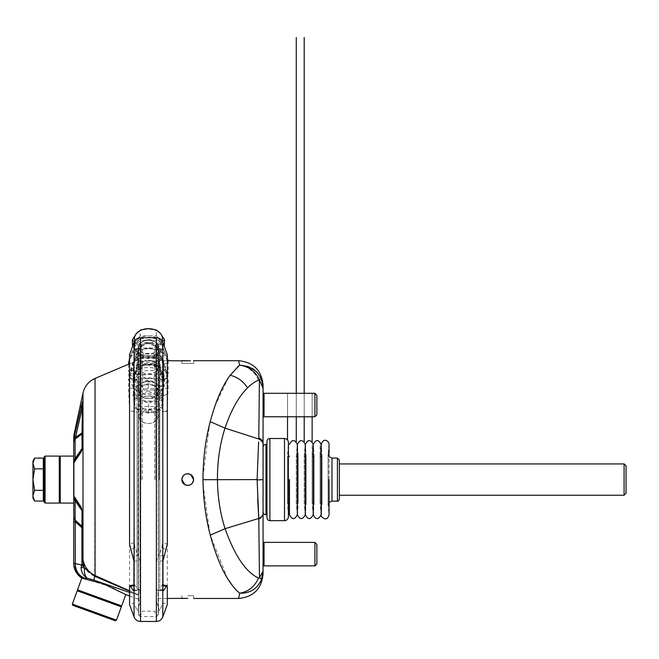 <?xml version="1.0" encoding="UTF-8"?>
<svg xmlns="http://www.w3.org/2000/svg" width="659" height="659" viewBox="0 0 659 659"><rect width="100%" height="100%" fill="white"/><g stroke="black" fill="none" stroke-linecap="round" stroke-linejoin="round"><path stroke-width="0.49" stroke-dasharray="3.29 2.47" d="M155.821 479.587L155.821 344.566L155.821 479.587M154.577 479.587L154.577 347.993L154.577 479.587M157.962 395.721L157.831 391.57C157.476 389.84 156.076 388.843 153.613 388.579L153.638 389.963L143.753 390.128L140.581 392.253L140.721 396.405A0.98 0.692 -1.9 0 1 139.832 396.018L134.107 387.426A3.913 2.768 -1.9 0 1 133.736 386.322A3.913 2.768 -1.9 0 1 133.736 386.256L133.736 381.174A3.913 2.768 -1.9 0 1 134.107 380.004L139.832 371.223A0.98 0.692 -1.9 0 1 140.721 370.803L157.081 370.539A0.98 0.692 -1.9 0 1 157.962 370.926L163.696 379.518A3.913 2.768 -1.9 0 1 164.058 380.622A3.913 2.768 -1.9 0 1 164.058 380.68L164.058 385.77A3.913 2.768 -1.9 0 1 163.696 386.94L157.962 395.721A0.98 0.692 -1.9 0 1 157.081 396.133L140.721 396.405M159.923 378.587L153.613 388.579L143.728 388.744L137.426 379.279A3.913 2.768 0 0 0 133.604 382.047A3.913 2.768 0 0 0 133.604 382.113L133.604 381.783A3.913 2.768 180 0 1 133.604 381.718A3.913 2.768 180 0 1 137.426 378.95L159.923 378.587A3.913 2.768 180 0 1 163.926 381.289L163.926 381.619A3.913 2.768 -1.9 0 1 163.556 382.788L157.831 391.57L156.941 391.99L153.638 389.963M148.44 364.757A9.547 6.747 180 0 1 157.987 371.503A9.547 6.747 180 0 1 148.44 378.258A9.547 6.747 180 0 1 138.892 371.503A9.547 6.747 180 0 1 148.44 364.757M133.604 381.783L133.275 371.75A15.165 10.725 180 0 1 133.275 371.503A15.165 10.725 180 0 1 148.267 360.786A15.165 10.725 180 0 1 163.597 371.264L163.926 381.289M137.426 374.526L143.728 364.526L153.638 364.369L157.501 365.77L163.556 375.366A3.913 2.768 -1.9 0 1 163.926 376.47A3.913 2.768 -1.9 0 1 163.926 376.536L163.926 376.857A3.913 2.768 0 0 0 159.923 374.155L137.426 374.526A3.913 2.768 0 0 0 133.604 377.294A3.913 2.768 0 0 0 133.604 377.352L133.604 377.03A3.913 2.768 -1.9 0 1 133.966 375.852L140.013 365.967L143.728 364.526L153.638 364.369L159.923 373.834A3.913 2.537 146.3 0 1 163.267 374.427A3.913 2.537 146.3 0 1 163.556 375.366L163.696 379.518M148.44 360.333A9.547 6.747 180 0 1 157.987 367.079A9.547 6.747 180 0 1 148.44 373.826A9.547 6.747 180 0 1 138.892 367.079A9.547 6.747 180 0 1 148.44 360.333M133.604 377.352L133.275 367.327A15.165 10.725 180 0 1 133.275 367.079A15.165 10.725 180 0 1 148.267 356.354A15.165 10.725 180 0 1 163.597 366.832L163.926 376.857M140.581 392.253L139.7 391.866C139.939 390.128 141.281 389.082 143.728 388.744L143.753 390.128M187.757 473.714L184.907 474.439A5.873 5.873 0 0 1 193.219 481.638A5.873 5.873 0 0 1 183.877 484.027A5.873 5.873 0 0 1 184.907 474.439L184.644 474.587M183.927 475.106L183.367 475.65M182.551 476.803L182.164 477.701M181.983 478.335A5.873 5.873 0 0 1 182.148 477.742L181.95 478.516M181.9 478.821L181.884 480.23M190.797 484.587L187.683 485.461M187.617 485.461L184.644 484.587A5.873 5.873 0 0 0 185.204 484.892M184.421 484.439L182.568 482.396M181.95 480.658A5.873 5.873 0 0 0 182.139 481.424L181.9 480.353M191.514 484.068L192.074 483.525M192.7 482.701L193.276 481.474M193.458 480.839A5.873 5.873 0 0 1 193.293 481.432L193.491 480.658M193.54 480.353L193.557 478.945M187.823 473.714L190.797 474.587A5.873 5.873 0 0 0 190.237 474.282M191.019 474.735L192.873 476.778M193.491 478.516A5.873 5.873 0 0 0 193.293 477.75L193.54 478.821M187.823 485.461A5.873 5.873 0 0 0 189.232 485.255M189.273 485.246A5.873 5.873 0 0 0 190.715 484.637M191.909 483.698A5.873 5.873 0 0 0 192.823 482.495M193.557 480.23A5.873 5.873 0 0 0 193.565 479.085M192.066 475.641A5.873 5.873 0 0 0 191.522 475.114M187.617 473.714A5.873 5.873 0 0 0 186.2 473.912M186.167 473.928A5.873 5.873 0 0 0 184.726 474.538M183.531 475.477A5.873 5.873 0 0 0 182.617 476.679M181.884 478.945A5.873 5.873 0 0 0 181.868 480.09M183.375 483.533A5.873 5.873 0 0 0 183.919 484.06M142.262 479.587L142.262 347.993L142.262 479.587M141.018 479.587L141.018 344.566L141.018 479.587M148.44 340.406A9.547 6.747 0 0 0 138.892 347.153A9.547 6.747 0 0 0 138.892 347.235A9.547 6.747 0 0 0 148.497 353.908A9.547 6.747 0 0 0 157.987 347.153A9.547 6.747 0 0 0 148.44 340.406M158.209 391.619L162.798 388.612L158.218 391.24L156.364 395.491A9.786 6.92 180 0 1 140.515 395.491L138.654 391.248L139.568 388.439L141.751 386.38A9.786 6.92 180 0 1 155.12 386.38L157.303 388.439L158.218 391.248L158.218 387.022L158.448 412.625L158.448 344.566L158.448 614.608L158.448 412.625L159.733 412.287L159.733 366.651L162.715 376.693L162.715 356.313L162.715 542.604L167.312 544.227M162.938 561.015L156.364 561.015L159.733 553.123L159.733 588.561L158.201 590.653L156.364 589.731L156.364 616.56L158.201 615.275L158.028 590.686L163.275 590.686M133.934 585.587L135.087 585.414L137.121 588.536L137.121 412.287L134.156 411.694L134.403 584.797L133.934 584.887M130.474 586.321L129.559 586.518M158.218 351.568L158.218 347.334L156.364 351.214A9.786 6.92 180 0 1 140.515 351.214L138.654 347.334L138.654 351.568L138.967 347.853L148.44 343.001L157.905 347.853L158.325 363.307L158.201 361.536L159.733 366.651L159.733 348.117L159.733 553.123L161.785 547.662L162.715 542.604M156.364 337.721L156.364 356.28C159.453 356.412 161.595 357.722 162.798 360.193L163.177 363.504C161.957 360.292 159.766 358.644 156.603 358.57L140.276 358.57C137.113 358.644 134.922 360.292 133.695 363.504L134.074 360.193L129.568 375.399C129.782 378.513 129.568 378.719 128.933 376.001L128.554 371.989L133.151 374.131L133.39 377.475L138.678 359.081L140.515 358.175L140.515 354.674L138.654 351.568M162.962 409.239C161.817 407.649 159.643 406.727 156.455 406.479L156.364 409.437C159.453 409.511 161.595 410.26 162.798 411.669L162.798 388.612L168.317 379.123L167.304 410.573L162.798 411.669L162.798 616.948M140.515 395.491L140.515 399.329A13.699 9.687 0 0 0 141.726 399.873A13.699 9.687 0 0 0 155.425 399.766A13.699 9.687 0 0 0 156.364 399.329L156.364 399.173C159.453 399.057 161.595 397.995 162.798 395.985L167.946 393.917M140.515 399.173C137.426 399.057 135.276 397.995 134.074 395.985L134.074 411.669L129.568 410.573L128.554 388.439L133.151 388.217L133.39 392.492L140.515 395.532L140.515 392.031L138.654 387.171L133.151 378.151L133.151 388.217M138.67 391.619L134.074 388.612L134.074 395.985L128.933 393.917M156.364 399.173L156.364 395.491M158.201 387.508L156.364 392.031L156.364 395.532L163.481 392.492L163.72 378.151L163.045 374.971C159.577 365.012 137.294 365.012 133.826 374.971L133.151 378.151L128.554 379.123L128.554 388.439M157.303 388.439L162.682 384.757C162.575 370.976 134.304 370.976 134.197 384.757L134.074 388.192L138.654 391.24L138.703 384.675C138.316 375.531 158.547 375.523 158.168 384.675L157.658 385.268L155.054 382.879A9.786 6.92 180 0 0 141.817 382.879C146.232 379.568 150.647 379.568 155.054 382.879M133.612 590.686L138.851 590.686L138.678 615.275L140.515 616.56L140.515 589.731L138.431 590.456L138.431 614.608L138.431 412.625L137.121 412.287L137.121 348.166L134.156 356.313L129.559 354.641L129.559 374.864L134.156 376.915L134.156 356.313L134.156 542.604L135.087 547.662L138.102 555.661L132.896 555.661M73.717 563.28L81.337 564.92L81.131 567.383L84.443 567.901C86.996 571.468 90.423 574.261 94.707 576.279L93.866 580.101C109.196 585.777 124.016 590.711 138.324 594.912L138.324 599.13L140.252 601.889L140.079 356.288L140.079 602.886L137.121 611.008L134.156 602.861L129.559 604.534L129.559 411.422L134.156 411.356L133.39 392.492M129.559 411.422L129.568 410.573M134.156 376.693L138.431 362.343L138.431 412.625L138.678 387.508M158.218 387.171L163.72 378.151L168.317 379.123L167.378 374.847C162.724 362.071 134.148 362.071 129.502 374.847L128.554 379.123L134.074 388.192M155.12 386.38C150.664 383.019 146.207 383.019 141.751 386.38M139.568 388.439L134.197 384.757L129.502 374.847M162.798 388.192L162.682 384.757L167.378 374.847M138.678 386.594L139.222 385.268L141.817 382.879M158.218 387.022L157.658 385.268M156.364 392.031A9.786 6.92 180 0 1 140.515 392.031M158.201 351.972L156.364 354.674A9.786 6.92 180 0 1 140.515 354.674M158.201 351.066L157.658 348.669L155.054 345.522A9.786 6.92 180 0 0 141.817 345.522C146.232 342.202 150.647 342.202 155.054 345.522M138.678 351.066L139.222 348.669L141.817 345.522M167.312 360.498L162.798 350.712L162.378 345.926L157.312 341.288L148.44 339.542L139.56 341.288L134.494 345.926L134.074 350.308L138.654 347.326L139.568 344.295L141.751 342.103A9.786 6.92 180 0 1 155.12 342.103C150.664 338.742 146.207 338.742 141.751 342.103M162.798 350.308L158.218 347.326L157.303 344.295L155.12 342.103M156.364 354.674L156.364 358.175L158.201 359.081L163.481 377.475L163.72 364.065L158.218 351.708M133.934 561.015L140.515 561.015L138.678 557.53L138.431 344.566L141.018 344.566L142.262 347.993L154.577 347.993L155.821 344.566L158.448 344.566L158.201 343.899L158.201 361.536L156.364 360.415L156.364 342.614L156.364 561.015M140.515 351.214L140.515 356.28C137.426 356.412 135.276 357.722 134.074 360.193L134.074 342.227M133.917 409.239C135.062 407.649 137.229 406.727 140.416 406.479L156.455 406.479L156.364 399.329A13.699 9.687 0 0 0 162.13 391.314L162.229 397.772L155.425 399.766L148.621 403.481L141.726 399.873L134.831 398.003L134.741 391.545A13.699 9.687 0 0 0 140.515 399.329L140.515 409.437C137.426 409.511 135.276 410.26 134.074 411.669L134.074 616.948M156.364 356.28L156.455 358.01C159.643 358.068 161.817 359.353 162.962 361.882L162.798 350.712L158.209 347.705M140.416 357.417L140.416 358.01C137.229 358.068 135.062 359.353 133.917 361.882L133.909 360.531C135.046 358.455 137.22 357.425 140.416 357.417L156.463 357.417C159.659 357.425 161.826 358.455 162.971 360.531M181.851 363.471L193.589 363.471L181.851 363.471L181.851 360.712M190.533 360.827L187.716 360.86M163.045 374.971L158.168 384.675L158.201 386.594M129.559 374.864L129.568 375.399M158.325 409.799L156.471 409L156.364 412.056L158.201 412.691L158.448 614.608L155.821 614.608L154.577 611.181L142.262 611.181L141.018 614.608L138.431 614.608L138.678 615.275L138.678 412.691L140.515 412.056L140.515 395.532M138.678 557.53L138.431 590.456L133.925 590.027M129.559 592.433L138.464 594.764L138.464 359.987L140.252 357.285L137.121 348.166L137.121 588.536L138.102 590.027M162.938 584.887L162.476 584.797L162.715 585.546L161.785 585.414L159.733 588.561L159.733 412.287L162.715 411.694L162.938 585.587M138.67 347.705L134.074 350.712L133.909 360.531M140.515 354.896C137.426 355.003 135.276 356.066 134.074 358.076L128.933 376.001L129.601 377.854L133.695 363.504M158.333 397.204L156.471 398.242L156.471 409L140.408 409L138.547 409.799M163.481 392.492L162.715 411.694M138.538 397.204L140.4 398.242L156.471 398.242L156.364 395.532M140.515 561.015L140.515 342.614L140.515 360.415L138.678 361.536L138.547 363.307L140.408 362.203L140.252 363.455L156.628 363.455L156.364 360.415M140.515 360.415L140.515 358.175M158.333 361.766L156.471 360.877L156.471 362.203L158.325 363.307L158.506 364.864C158.868 364.6 158.242 364.13 156.628 363.455L156.628 363.455M128.554 362.672L133.151 364.065L133.826 360.885C137.294 350.918 159.577 350.918 163.045 360.885L163.72 364.065L168.317 362.672L167.419 360.712M168.127 360.712L168.317 371.989L167.337 377.912L163.177 363.504M167.304 410.573L167.312 604.534L162.715 602.861L159.733 611.058L156.414 601.395L156.414 357.779L156.587 602.4L156.587 356.774L159.733 348.117L162.715 356.313L167.312 354.641L167.312 374.864L162.715 376.693M156.463 357.417L156.364 355.308A13.987 9.893 0 0 0 162.427 347.153A13.987 9.893 0 0 0 148.275 337.26A13.987 9.893 0 0 0 134.444 347.153A13.987 9.893 0 0 0 140.507 355.308A13.987 9.893 0 0 0 156.364 355.308L156.364 354.896C159.453 355.003 161.595 356.066 162.798 358.076L167.946 376.001C167.312 378.719 167.098 378.513 167.304 375.399L167.312 374.864M167.304 375.399L162.798 360.193L162.798 342.227M162.971 398.085C161.826 400.244 159.659 401.446 156.463 401.693L140.416 401.693C137.22 401.446 135.046 400.244 133.909 398.085M166.406 586.321L167.312 586.518M167.312 411.422L162.715 411.356M158.201 557.53L158.201 343.899L156.364 342.614L140.515 342.614L138.431 344.566L138.102 555.661M83.792 565.661L81.938 563.569L81.337 564.92L84.039 566.831L82.523 556.806L82.523 512.117A2.933 2.933 0 0 1 82.523 512.216L82.062 510.626L75.521 500.453L82.144 510.774L80.209 505.758M82.523 527.711L82.704 558.321L82.523 512.216L82.523 557.539L82.062 510.626L75.283 500.09M129.559 595.942L138.324 599.13L138.464 594.764L129.559 590.843M81.84 578.132L84.566 578.923L84.237 578.124L84.92 578.174M73.734 563.692L74.146 566.748M75.563 570.513L78.1 574.055M81.452 576.773L84.237 578.124C78.503 575.513 75.521 570.612 75.291 563.412L73.717 563.132M82.235 510.931L82.144 510.774A2.933 2.933 0 0 0 82.095 510.684A2.933 2.933 180 0 1 82.523 512.216A2.933 2.933 0 0 0 82.523 512.134M95.044 378.423L94.707 576.279L138.464 594.764L95.044 575.529C88.487 572.234 84.467 566.979 82.985 559.755L82.985 393.003M73.717 479.587L73.717 503.072L73.717 479.587M81.831 450.608L73.899 462.824L74.755 459.809L82.062 448.548A2.933 2.933 0 0 0 82.136 448.425A2.933 2.933 0 0 1 82.062 448.548L75.521 458.722L82.004 447.914A2.933 1.672 -0 0 0 82.523 446.959L82.523 402.608L82.523 446.959L82.062 448.548L75.11 458.45L75.11 439.166A7.826 6.936 -0 0 0 73.717 443.12L73.717 439.99A7.826 2.768 -0 0 1 74.755 438.614L75.521 437.403L74.451 435.871L80.991 407.27L82.062 408.811L75.521 437.403L82.062 432.568L82.062 408.811M76.205 499.547L73.899 496.351A7.826 2.957 0 0 1 73.717 495.733L73.717 521.771L75.283 521.771L75.283 563.132M81.131 567.383C81.37 572.407 83.38 576.024 87.161 578.231L87.161 578.231C85.077 576.312 84.171 572.877 84.443 567.901L84.039 566.831M73.717 516.112A7.826 6.944 180 0 0 75.11 520.058L75.283 521.771L81.938 527.711L81.938 563.569L82.515 558.288L82.985 559.755M134.156 376.915L134.123 379.353L133.39 377.475M134.156 542.604L129.559 544.227M156.364 358.175L156.471 360.877L140.4 360.877L138.538 361.766L138.374 364.864C138.003 364.6 138.629 364.13 140.252 363.455M167.378 358.397C162.724 345.613 134.148 345.613 129.502 358.397M138.538 361.766L138.678 351.972M138.654 351.708L133.151 364.065L133.151 374.131M128.554 364.196L128.554 371.989M163.481 377.475L162.748 379.353L162.715 376.915M139.222 348.669L134.082 360.284L138.967 347.853C138.983 347.227 140.622 343.578 147.064 342.499C150.993 342.153 154.19 343.24 156.653 345.753L162.798 360.284L157.658 348.669M129.559 591.123L138.464 594.764L138.464 359.987L129.559 363.768M82.482 510.651L81.502 507.867M73.717 460.517L75.11 458.45L74.755 459.809A7.826 7.323 -0 0 0 73.717 463.442L73.717 463.442A7.826 2.957 -0 0 1 73.899 462.824L74.451 462.346M73.899 435.171L73.899 438.457L75.11 439.166L82.004 433.935A2.933 2.414 -0 0 0 82.523 432.568L82.449 447.634M82.004 447.914L82.704 401.092L82.704 446.316M82.515 558.288L82.803 559.046M74.121 437.354L74.451 435.871M82.144 510.766A2.933 2.933 0 0 0 82.095 510.684A2.933 2.933 180 0 1 82.523 512.216A2.933 1.672 0 0 0 82.004 511.26L75.11 500.725L73.899 496.351L74.451 496.828L75.521 500.453L73.792 496.688M75.11 500.725L75.11 520.058L82.004 526.31M134.074 350.308L129.559 360.498M156.364 354.896L156.364 351.214M157.303 344.295C159.98 344.525 161.776 345.522 162.682 347.301L166.916 357.31L162.378 345.926C160.162 340.612 155.573 337.82 148.621 337.54C141.314 337.828 138.093 340.884 137.731 341.304L134.494 345.926L129.955 357.31L134.197 347.301C135.103 345.522 136.891 344.525 139.568 344.295M164.593 345.637L160.475 340.728A13.987 9.893 0 0 0 148.275 335.876A13.987 9.893 0 0 0 136.24 340.925A13.987 9.893 0 0 0 134.444 345.769A13.987 9.893 0 0 0 136.405 350.819A13.987 9.893 0 0 0 148.605 355.662A13.987 9.893 0 0 0 160.639 350.613A13.987 9.893 0 0 0 162.427 345.769A13.987 9.893 0 0 0 160.475 340.728L156.348 335.81L140.194 335.942L140.194 330.093M134.798 340.794A13.987 9.893 0 0 0 136.405 343.619L134.37 341.543M132.599 346.28L140.524 355.728L140.524 349.871L136.405 343.619A13.987 9.893 0 0 0 148.605 348.471A13.987 9.893 0 0 0 160.639 343.421A13.987 9.893 0 0 0 162.073 340.794M140.524 355.728L156.677 355.596L156.677 349.74L148.605 348.471L140.524 349.871M162.452 341.436L156.677 349.74M148.44 384.683A9.547 6.747 0 0 0 138.892 391.43A9.547 6.747 0 0 0 148.44 398.184A9.547 6.747 0 0 0 157.987 391.43A9.547 6.747 0 0 0 156.644 387.986A9.547 6.747 0 0 0 148.44 384.683M138.892 416.834A9.547 6.747 0 0 0 148.44 423.498A9.547 6.747 0 0 0 157.987 416.752A9.547 6.747 0 0 0 148.44 410.005A9.547 6.747 0 0 0 138.892 416.752A9.547 6.747 0 0 0 138.892 416.834M156.644 399.469A9.547 6.747 0 0 0 145.911 396.405A9.547 6.747 0 0 0 138.892 402.913A9.547 6.747 0 0 0 138.892 402.995A9.547 6.747 0 0 0 148.497 409.667A9.547 6.747 0 0 0 157.987 402.913A9.547 6.747 0 0 0 156.644 399.469M139.873 417.518A8.567 6.055 0 0 0 148.44 423.498A8.567 6.055 0 0 0 157.007 417.419A8.567 6.055 0 0 0 148.374 411.389A8.567 6.055 0 0 0 139.873 417.518M134.831 407.756L141.446 411.249L148.621 413.234L155.425 411.249L162.229 407.526L162.13 402.806A13.699 9.687 0 0 0 155.145 394.469L162.04 396.347L162.13 391.314A13.699 9.687 0 0 0 155.145 382.986L148.25 381.116L148.25 390.869L141.454 394.584A13.699 9.687 0 0 0 134.741 403.028L134.831 398.003M162.04 386.594L155.145 382.986A13.699 9.687 0 0 0 141.454 383.101A13.699 9.687 0 0 0 134.741 391.545L134.65 396.57L141.454 394.584A13.699 9.687 0 0 1 155.145 394.469L148.25 390.869M134.65 396.57L134.741 403.028A13.699 9.687 0 0 0 141.726 411.356A13.699 9.687 0 0 0 155.425 411.249A13.699 9.687 0 0 0 162.13 402.806L162.04 396.347M148.621 413.234L148.621 403.481M162.229 407.526L162.229 397.772M134.65 386.817L141.454 383.101L148.25 381.116M314.911 542.398L314.911 565.883M264.037 542.398L264.037 565.883M133.826 374.971L139.222 385.268M125.787 594.566L111.602 587.128L86.609 579.277M86.395 578.223L87.161 578.231M82.095 448.482L80.991 452.198M45.084 456.102L45.084 503.072M44.104 457.082L44.104 502.092M59.269 456.102L59.269 503.072M59.755 456.596L59.755 502.578M60.249 456.102L60.249 503.072M44.104 488.393L44.104 461.975L44.104 488.393M32.95 463.491L32.95 479.587L34.614 468.854L32.95 463.491M34.614 501.054L32.999 496.548M32.95 495.469L34.614 490.321L32.95 479.587L32.95 495.469M43.321 458.12L43.321 468.854L34.614 468.854M43.321 468.854L43.321 490.321L34.614 490.321M43.321 490.321L43.321 501.054M43.321 488.393L43.321 461.975L43.321 488.393M187.716 595.703L193.589 595.703L187.716 595.703M289.474 479.587L289.474 503.072L289.474 479.587M266.969 514.811L266.969 444.364M258.682 516.92L259.457 577.638L261.499 579.327C257.274 588.578 250.016 593.215 239.711 593.224L239.711 593.215C248.394 591.716 254.671 586.658 258.542 578.042C245.107 571.164 233.953 554.713 225.073 528.691C220.238 513.625 217.692 497.257 217.445 479.587C217.404 460.962 219.925 443.812 225.007 428.136L258.798 439.009C261.59 440.517 263.007 442.238 263.056 444.191L263.056 574.005M339.369 495.239L339.369 463.936M626.05 493.286L626.05 465.888M624.089 495.239L624.089 463.936M316.864 395.252L316.864 414.816M314.911 393.291L314.911 416.776M264.037 393.291L264.037 416.776M263.056 405.03L263.056 416.842L263.056 405.03M316.864 544.359L316.864 563.923M263.056 554.137L263.056 565.949L263.056 554.137M140.194 335.942L132.286 345.901M156.677 355.596L164.215 346.115M156.348 335.81L156.348 329.953M72.342 604.097L116.47 620.16M72.927 605.357L115.218 620.745M184.907 598.347L187.716 598.314M209.537 424.454L210.246 421.636L225.007 428.136C231.045 410.203 238.542 396.792 247.512 387.896C251.408 384.098 255.041 381.545 258.419 380.235L259.432 380.68L261.013 378.126L263.056 387.5L263.056 444.191M258.806 439.009L259.432 380.68L263.04 386.981M263.056 387.41L263.056 385.169M238.599 360.712L239.604 365.193C249.687 365.053 256.821 369.361 261.013 378.126M258.419 380.235C254.539 371.627 248.27 366.61 239.604 365.193M258.616 441.892L257.117 479.587L263.056 479.604M257.117 479.983L257.653 499.242M227.602 578.594L210.279 535.149L225.073 528.691L258.781 518.427C261.582 517.002 263.007 515.354 263.056 513.501M258.542 578.042L259.457 577.638L263.048 571.51M239.209 592.795L238.542 592.219M236.111 589.854L232.174 585.25M210.279 535.149L209.883 533.559M209.817 533.296L203.063 484.398M203.005 482.149L202.972 478.302M202.98 477.083L209.463 424.75M210.246 421.636L214.233 408.069M214.743 406.562L228.352 377.829M229.101 376.726L230.708 374.485M230.988 374.114L237.355 367.071M238.113 366.404L239.028 365.646M261.499 579.327L263.056 571.155M239.711 593.224L238.599 598.463M77.523 589.846L121.66 605.909M77.82 590.472L121.034 606.206M77.194 590.769L121.322 606.832M134.107 387.426L133.966 383.274A3.913 2.537 -33.7 0 1 137.426 379.279L137.426 378.95M163.696 386.94L163.556 382.788A3.913 2.479 -146.9 0 0 159.923 378.917A3.913 2.768 180 0 1 163.926 381.619L164.058 385.77M164.058 380.622L163.926 376.47A3.913 3.913 0 0 0 163.267 374.427L157.501 365.77C157.583 365.152 156.29 364.592 153.621 364.081L143.736 364.246C141.183 364.798 139.947 365.366 140.013 365.967L134.238 374.823A3.913 3.913 0 0 0 133.604 376.964A3.913 2.768 0 0 1 137.426 374.197A3.913 2.479 33.1 0 0 134.238 374.823A3.913 2.479 33.1 0 0 133.966 375.852L134.107 380.004M164.058 380.68L163.926 376.536A3.913 2.768 180 0 0 159.923 373.834L159.923 374.155M157.081 396.133L156.941 391.99M133.604 381.718L133.604 382.047A3.913 3.913 0 0 0 133.604 382.171A3.913 2.768 -1.9 0 0 133.966 383.274L139.7 391.866L139.832 396.018M153.638 364.369L156.941 366.388L157.081 370.539M140.721 370.803L140.581 366.659L143.753 364.526M156.941 366.388L157.831 366.775L157.962 370.926M133.604 377.294L133.604 376.964A3.913 2.768 0 0 0 133.604 377.03L133.736 381.174M135.087 585.414L133.934 585.653M161.785 547.662L166.373 549.318M163.984 555.661L158.778 555.661M156.364 409.437L156.364 621.453M135.087 547.662L130.498 549.318M134.123 406.076L133.736 396.364M140.515 356.28L140.515 337.721M140.515 621.453L140.515 409.437M156.455 358.01L140.416 358.01M156.364 412.056L156.364 616.56L140.515 616.56L140.515 412.056M140.515 589.731L133.934 589.731M162.946 590.027L158.778 590.027M162.938 589.731L156.364 589.731M161.785 585.414L162.938 585.653M168.317 388.439L163.72 388.217M163.135 396.364L162.748 406.076M140.408 362.203L156.471 362.203M168.317 371.989L163.72 374.131M73.899 496.351L73.899 462.824M73.899 438.457A7.826 7.249 -0 0 0 73.726 439.808M139.832 371.223L139.7 367.071L140.581 366.659M133.736 386.256L133.604 382.113A3.913 2.768 -1.9 0 0 133.604 382.171L133.736 386.322M305.241 457.082L304.203 456.102L304.203 503.072L305.224 514.457L305.224 444.718L304.203 456.102L304.203 503.072L305.241 502.092M305.356 502.109L306.163 503.072L305.364 514.539L305.364 444.636L306.163 456.036L306.163 503.138L306.163 456.036L306.163 503.072L306.163 456.102L305.356 457.066M297.415 502.109L298.222 503.072L298.222 456.102L298.222 503.138L297.423 514.539L297.423 444.636L298.222 456.036L298.222 503.138L298.222 456.036L297.415 457.066M297.3 457.082L296.262 456.102L296.262 503.072L297.283 514.457L297.283 444.718L296.262 456.102L296.262 503.072L297.3 502.092M288.411 457.082L287.513 456.102L287.513 503.13L288.403 516.508L288.403 442.667L287.513 456.044L287.513 503.13L287.513 456.044L287.513 503.072L288.411 502.092M284.499 520.676L284.499 438.499M269.902 520.676L269.902 438.499M265.989 514.811L265.989 444.364M313.182 457.082L312.144 456.102L312.144 503.072L313.165 514.457L313.165 444.718L312.152 456.02L312.152 503.155L312.144 441.711L312.144 503.072L313.182 502.092M313.297 502.109L314.104 503.072L313.305 514.539L313.305 444.636L314.104 456.036L314.104 503.138L314.104 456.036L314.104 503.072L314.104 456.102L313.297 457.066M321.122 457.082L320.085 456.102L320.085 503.072L321.106 514.457L321.106 444.718L320.093 456.02L320.093 503.155L320.085 441.711L320.085 503.072L321.122 502.092M321.238 502.109L322.045 503.072L321.246 514.539L321.246 444.636L322.045 456.036L322.045 503.138L322.045 456.036L322.045 503.072L322.045 456.102L321.238 457.066M329.039 514.399L329.039 444.776L328.091 453.738L328.091 505.437L328.067 454.15L328.067 505.025L329.039 514.399M331.979 501.112L331.979 458.063M337.416 501.112L337.416 458.063M133.275 367.327L133.275 371.75M163.597 366.832L163.597 371.264M258.863 519.49C261.615 518.056 263.007 516.417 263.056 514.564M257.117 479.587L202.98 479.711M247.512 387.896C243.319 381.207 237.528 376.997 230.131 375.268M159.346 479.587L159.346 360.712L159.346 479.587M138.892 347.153L138.892 367.079M157.987 347.153L157.987 367.079M193.589 363.471L193.589 360.712M140.252 597.367L140.252 357.285L140.252 597.367M81.823 578.124L78.833 575.735M78.1 574.961L76.576 572.984L73.717 563.577M129.543 377.912L134.008 380.004M167.337 377.912L162.872 380.004M162.806 379.93L158.506 364.864M134.444 345.769L134.444 347.153M162.427 345.769L162.427 347.153M138.892 371.503L138.892 391.43M157.987 371.503L157.987 391.43M138.892 402.913L138.892 416.752M157.987 402.913L157.987 416.752M134.074 379.93L138.374 364.864M304.203 416.776L304.203 393.291L304.203 416.776M296.262 416.776L296.262 393.291L296.262 416.776M287.513 416.776L287.513 393.291L287.513 416.776M312.144 416.776L312.144 393.291L312.144 416.776M329.063 502.413L329.063 456.761L328.067 454.15L328.067 505.025L329.063 502.413M133.275 371.503L133.275 367.079M181.851 595.703L181.851 598.463M193.589 595.703L193.589 598.463M167.312 360.712L159.346 360.712C157.567 360.539 156.587 359.559 156.414 357.779L156.414 601.395C156.587 599.616 157.567 598.636 159.346 598.463L167.312 598.463"/><path stroke-width="0.99" d="M184.644 474.587L183.927 475.106M183.367 475.65L182.741 476.473M182.164 477.701L182.148 477.742A5.873 5.873 0 0 1 182.362 477.198M183.919 484.06A5.873 5.873 0 0 0 184.644 484.587L184.421 484.439M182.362 481.976L182.148 481.432A5.873 5.873 0 0 0 182.584 482.437M190.797 484.587L191.514 484.068M192.074 483.525L192.7 482.701M193.276 481.474L193.293 481.432A5.873 5.873 0 0 1 193.079 481.976M191.522 475.114A5.873 5.873 0 0 0 190.797 474.587L191.019 474.735M193.079 477.19L193.293 477.742A5.873 5.873 0 0 0 192.856 476.737M186.398 485.304A5.873 5.873 0 0 0 187.823 485.461M190.715 484.637A5.873 5.873 0 0 0 191.909 483.698M193.458 480.839A5.873 5.873 0 0 0 193.557 480.23M193.565 479.085A5.873 5.873 0 0 0 193.491 478.516M192.716 476.506A5.873 5.873 0 0 0 192.066 475.641M189.042 473.87A5.873 5.873 0 0 0 187.617 473.714M184.726 474.538A5.873 5.873 0 0 0 183.531 475.477M181.983 478.335A5.873 5.873 0 0 0 181.884 478.945M181.868 480.09A5.873 5.873 0 0 0 181.95 480.658M182.724 482.668A5.873 5.873 0 0 0 183.375 483.533M130.498 586.37L129.559 586.518L129.559 604.534L134.074 616.948L134.074 342.227L129.559 354.641L129.559 544.227L133.934 561.015L133.934 589.731L133.596 590.686L132.896 590.027L130.498 586.37L133.934 585.653M134.403 584.797L129.807 585.752L129.559 586.518M133.934 585.587L130.474 586.321M184.907 484.736L181.851 479.587C182.815 474.62 185.706 472.898 190.533 474.439L193.589 479.587C192.626 484.554 189.726 486.276 184.907 484.736M162.476 584.797L167.065 585.752L167.312 586.518L167.312 604.534L162.798 616.948L162.798 342.227L167.312 354.641L167.312 544.227L162.938 561.015L162.938 589.731L163.275 590.686L163.984 590.027L162.946 590.027M187.716 360.86L167.312 360.712M190.533 360.827L181.851 360.712M167.312 586.518L166.373 586.37L163.984 590.027M162.938 585.587L166.406 586.321M77.523 589.846L77.82 590.472L121.034 606.206L121.66 605.909L77.523 589.846L81.798 578.108C76.601 574.533 73.907 569.59 73.717 563.28L81.337 564.92L84.039 566.831L83.792 565.661L81.938 563.569L82.523 557.539L82.523 512.216L82.062 510.626A2.933 2.933 0 0 1 82.095 510.684A2.933 2.933 180 0 0 82.062 510.626L74.755 499.365L75.11 500.725L82.062 510.626A2.933 2.933 0 0 1 82.095 510.684A2.933 2.933 180 0 0 82.062 510.626L82.144 510.774A2.933 2.933 0 0 1 82.424 511.458A2.933 2.933 0 0 0 82.144 510.766M83.792 565.661L82.523 557.119M74.146 566.748L75.563 570.513M78.1 574.055L81.452 576.773M81.502 507.867L74.451 496.828L75.521 500.453L74.755 499.365L73.717 495.733L73.717 439.99C73.717 435.797 73.717 435.797 73.717 439.99L73.899 435.171L82.985 393.003L82.985 559.755L82.523 512.216A7.826 3.056 180 0 0 82.704 512.859L82.482 510.651M73.792 496.688L73.717 563.28L75.291 563.412C75.357 570.332 78.339 575.241 84.237 578.124L87.161 578.231L93.866 580.101L129.559 592.433M74.747 499.382L73.899 496.351A7.826 2.957 180 0 1 73.717 495.733L73.717 443.12A7.826 6.936 180 0 1 75.11 439.166L74.755 438.614L73.717 439.99A7.826 7.249 180 0 1 73.899 438.457L74.121 437.354M73.717 516.112A7.826 6.944 -0 0 0 75.11 520.058L75.283 521.771L73.717 521.771L73.717 563.132M129.502 358.397L128.554 364.196M168.127 360.712L167.468 358.595M75.283 563.132L75.283 521.771L81.938 527.711L81.938 563.569L81.131 567.383C81.106 571.864 83.116 575.48 87.161 578.231L93.866 580.101L94.707 576.279L129.559 591.123M86.609 579.277L81.823 578.124M121.66 605.909L125.787 594.566L103.191 583.734L84.566 578.923L84.237 578.124L87.161 578.231C85.077 576.312 84.171 572.869 84.443 567.901L94.707 576.279L95.044 575.529C88.512 572.267 84.5 567.012 82.985 559.755L82.803 559.046M73.734 563.692C74.327 570.603 77.828 575.414 84.237 578.124L84.237 578.124M82.985 559.755L82.515 558.288M82.523 527.711L81.938 527.711L82.004 526.31A2.933 2.471 180 0 1 82.523 527.711L82.523 527.711A2.933 2.471 0 0 0 82.004 526.31L82.004 511.26A2.933 1.672 180 0 1 82.523 512.216M82.457 402.954L82.062 408.811L75.521 437.403L74.451 435.871L73.899 438.457L74.755 438.614L75.521 437.403L82.523 432.568A2.933 2.414 180 0 1 82.004 433.935L82.523 402.608L82.523 446.959A7.826 3.056 0 0 1 82.704 446.316L80.991 452.198L82.062 448.548L75.521 458.722L73.899 462.824L75.11 458.45L75.11 439.166L82.004 433.935L82.062 448.548A2.933 2.933 180 0 0 82.523 446.959A2.933 2.933 0 0 1 82.136 448.425A2.933 2.933 0 0 0 82.523 446.959L82.062 448.548L73.717 460.517L73.717 443.12M74.928 500.181L73.717 498.657L75.11 500.725L75.11 520.058L82.004 526.31M129.559 590.843L95.044 575.529L95.044 378.423L129.559 363.768M81.131 567.383L84.443 567.901L84.039 566.831M80.209 505.758L76.205 499.547M82.704 512.859L82.062 510.626M74.451 462.346L75.521 458.722L74.755 459.809L73.717 463.442A7.826 2.957 180 0 1 73.899 462.824L80.991 452.198M82.062 448.548A2.933 2.933 180 0 0 82.523 446.959A7.826 3.056 180 0 1 82.704 446.316L81.831 450.608M74.451 435.871L82.704 401.092L82.704 446.316M82.062 408.811L80.991 407.27L82.704 401.092L82.523 446.959A2.933 1.672 180 0 1 82.004 447.914M128.554 362.672L129.559 360.498M134.37 341.543L132.286 340.052L136.24 333.726A13.987 9.893 0 0 0 134.798 340.794M162.073 340.794A13.987 9.893 0 0 0 160.475 333.528A13.987 9.893 0 0 0 148.275 328.684A13.987 9.893 0 0 0 136.24 333.726L140.631 329.953L148.275 328.684L156.348 329.953L160.475 333.528L164.593 339.78L162.452 341.436M132.599 346.28L132.286 340.052M264.037 542.398L264.037 565.883L314.911 565.883L314.911 542.398L263.056 542.332M82.523 557.539L82.523 556.806M45.084 479.587L45.084 456.102L59.269 456.102L59.269 503.072L45.084 503.072L45.084 479.587M45.084 503.072L44.104 502.092L44.104 457.082L45.084 456.102M59.269 503.072L59.755 502.578L59.755 456.596L59.269 456.102M59.755 502.578L60.249 503.072L60.249 456.102L73.717 456.102M32.999 496.548L34.614 501.054L43.321 501.054L43.321 490.321L34.614 490.321L32.95 495.683L32.95 498.179L32.95 479.587L34.614 490.321M32.95 463.491L34.614 458.12L32.95 463.491L32.95 460.995L32.95 463.705L34.614 468.854L32.95 479.587L32.95 463.491M43.321 490.321L43.321 468.854L34.614 468.854M43.321 468.854L43.321 458.12L34.614 458.12L32.95 460.995M289.474 479.587L289.474 514.811L289.474 479.587M265.989 514.811L265.989 444.364L266.969 444.364L266.969 441.431L266.969 517.743L266.969 514.811L265.989 514.811C264.21 514.638 263.229 513.658 263.056 511.87M339.369 479.587L339.369 499.151L339.369 495.239L624.089 495.239L624.089 463.936L339.369 463.936L339.369 460.023L339.369 479.587M624.089 463.936L626.05 465.888L626.05 493.286L624.089 495.239M316.864 414.816L316.864 395.252L314.911 393.291L314.911 416.776L316.864 414.816M314.911 393.291L264.037 393.291L264.037 416.776L314.911 416.776M264.037 416.776L263.056 416.842M314.911 565.883L316.864 563.923L316.864 544.359L314.911 542.398M264.037 565.883L263.056 565.949M164.215 346.115L164.593 339.78M72.342 604.097L72.927 605.357L115.218 620.745L116.47 620.16L72.342 604.097L77.194 590.769L121.322 606.832L121.034 606.206M184.907 598.347L167.312 598.463M187.716 598.314L181.851 598.463M263.056 387.377L263.056 385.169C261.607 370.317 253.451 362.162 238.599 360.712L193.589 360.712M263.04 386.981L263.056 387.484C261.672 373.777 253.855 366.338 239.604 365.193L238.599 360.712M259.432 380.68L259.448 381.1M263.048 571.51L263.056 574.005C261.607 588.858 253.451 597.013 238.599 598.463L239.711 593.215C248.394 591.716 254.671 586.658 258.542 578.042L259.457 577.638L258.781 518.427L257.117 479.587L258.616 441.892M258.542 578.042C245.947 572.276 234.793 555.825 225.073 528.691L258.781 518.427C261.582 517.002 263.007 515.363 263.056 513.501L263.056 479.604L257.117 479.983M257.653 499.242L258.682 516.92M261.508 579.302L263.056 571.155L259.457 577.638L261.508 579.302C257.48 588.751 250.206 593.388 239.711 593.215L239.209 592.795M238.542 592.219L238.039 591.757M237.891 591.617L236.111 589.854M232.174 585.25L227.602 578.594M203.063 484.398L203.005 482.149M202.972 478.302L202.98 477.083M214.233 408.069L214.743 406.562M228.352 377.829L229.101 376.726M237.355 367.071L238.113 366.404M239.028 365.646L239.604 365.193C248.797 366.322 255.404 371.223 259.415 379.872L263.056 388.481L263.056 387.5M263.056 571.155L263.056 513.501M239.711 593.215C228.006 583.536 218.203 564.178 210.279 535.141L225.073 528.691C220.197 513.386 217.659 497.018 217.445 479.587C217.371 461.176 219.892 444.026 225.007 428.136C231.136 410.046 238.64 396.636 247.512 387.896C251.837 383.703 255.799 381.026 259.415 379.872L258.798 439.009C261.59 440.509 263.007 442.238 263.056 444.191L263.056 388.481M263.056 479.604L263.056 444.191M210.279 535.141C205.74 518.032 203.31 499.555 202.98 479.711C203.054 458.804 205.476 439.446 210.246 421.636C215.6 401.512 222.231 386.059 230.131 375.268L239.604 365.193M162.798 616.948C161.595 619.798 159.453 621.297 156.364 621.453L156.364 337.721L140.515 337.721L140.515 621.453C137.426 621.297 135.276 619.798 134.074 616.948M133.925 590.027L132.896 590.027M162.938 585.653L166.373 586.37M73.899 438.457L73.899 435.171M73.899 496.351L73.899 462.824M305.224 479.587L305.241 444.364C302.629 439.314 300.018 439.314 297.415 444.364L297.415 514.811C300.018 519.86 302.629 519.86 305.241 514.811L305.224 479.587M297.423 479.587L297.415 514.811L297.423 479.587M289.474 514.811C292.077 519.86 294.688 519.86 297.3 514.811L297.3 444.364C294.688 439.314 292.077 439.314 289.474 444.364M288.403 479.587L288.411 442.411C288.181 440.031 286.879 438.729 284.499 438.499L284.499 520.676C286.879 520.445 288.181 519.144 288.411 516.763L288.403 479.587M284.499 438.499L269.902 438.499L269.902 520.676C268.122 520.503 267.142 519.531 266.969 517.743M305.364 479.587L305.356 514.811C307.959 519.86 310.57 519.86 313.182 514.811L313.182 444.364C310.57 439.314 307.959 439.314 305.356 444.364L305.364 479.587M313.165 479.587L313.182 514.811L313.165 479.587M313.305 479.587L313.297 514.811C315.9 519.86 318.511 519.86 321.122 514.811L321.122 444.364C318.511 439.314 315.908 439.314 313.297 444.364L313.305 479.587M321.106 479.587L321.122 514.811L321.106 479.587M321.246 479.587L321.238 514.811C320.315 516.854 325.455 519.786 326.024 518.625C327.152 518.88 328.166 517.603 329.063 514.811L329.063 502.413L331.979 501.112L331.979 458.063L329.063 456.761L329.063 444.364C329.138 441.398 323.709 436.868 321.238 444.364L321.246 479.587M329.039 479.587L329.063 514.811L329.039 479.587M331.979 458.063L337.416 458.063L337.416 501.112L331.979 501.112M258.888 437.93C261.623 439.438 263.007 441.159 263.056 443.112M258.798 439.009L225.007 428.136L210.246 421.636M257.117 479.587L202.98 479.711M230.131 375.268C237.528 376.997 243.319 381.207 247.512 387.896M162.798 342.227C161.595 339.377 159.453 337.878 156.364 337.721M156.364 621.453L140.515 621.453M140.515 337.721C137.426 337.878 135.276 339.377 134.074 342.227M78.833 575.735L78.1 574.961M81.84 578.132C76.568 574.5 73.857 569.648 73.717 563.577M125.787 594.566L129.559 595.942M95.044 378.423C88.66 381.322 84.64 386.19 82.985 393.003M59.755 456.596L60.249 456.102M60.249 503.072L73.717 503.072M32.95 498.179L34.614 501.054M43.321 497.199L44.104 497.199M43.321 461.975L44.104 461.975M304.203 441.711L304.203 416.776L304.203 441.711M304.203 393.291L304.203 37.547L304.203 393.291M296.262 441.711L296.262 416.776L296.262 441.711M296.262 393.291L296.262 37.547L296.262 393.291M287.513 439.907L287.513 416.776L287.513 439.907M288.411 502.092L289.474 503.072M289.474 456.102L288.411 457.082M284.499 520.676L269.902 520.676M269.902 438.499C268.122 438.672 267.142 439.644 266.969 441.431M265.989 444.364C264.21 444.537 263.229 445.517 263.056 447.296M312.144 441.711L312.144 416.776L312.144 441.711M337.416 501.112C337.878 501.623 338.528 500.964 339.369 499.151M337.416 458.063L339.369 460.023M264.037 393.291L263.056 393.225M238.599 598.463L193.589 598.463M77.82 590.472L77.194 590.769M116.47 620.16L121.322 606.832"/></g></svg>
